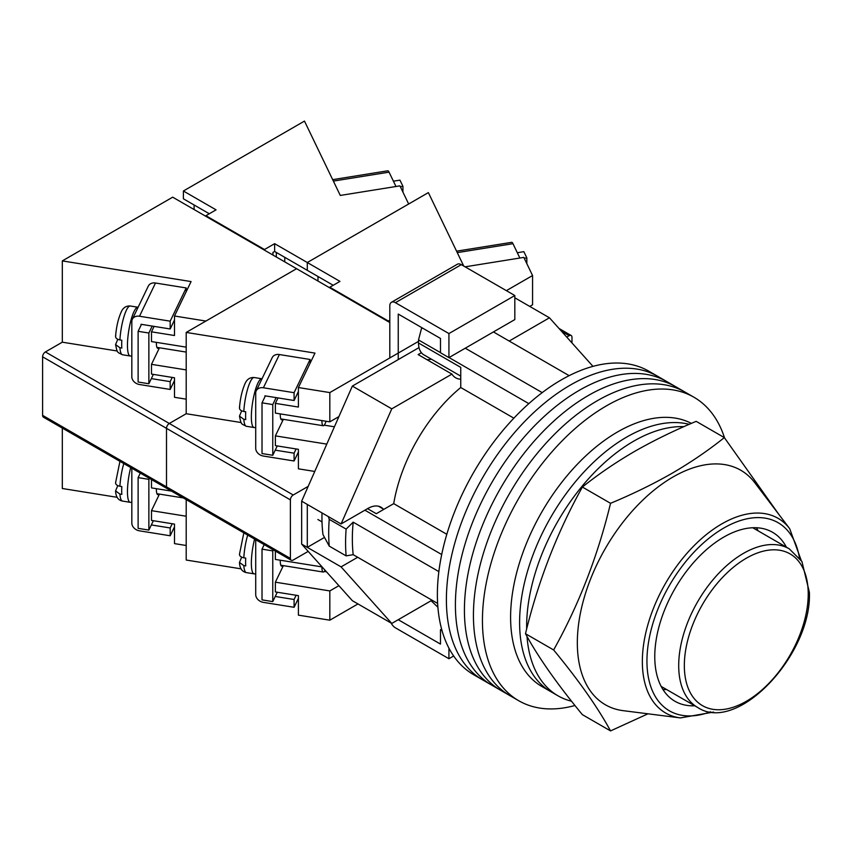 <?xml version="1.0" encoding="UTF-8"?>
<svg xmlns="http://www.w3.org/2000/svg" width="852" height="852" viewBox="0 0 852 852"><rect width="100%" height="100%" fill="white"/><g stroke="black" fill="none" stroke-linecap="round" stroke-linejoin="round"><path stroke-width="1.28" d="M724.53 437.843A175.214 101.164 120 0 0 693.943 397.234L657.904 376.424A175.214 101.164 120 0 0 570.297 385.104A175.214 101.164 120 0 0 455.831 539.508A175.214 101.164 120 0 0 482.679 679.917L473.669 674.709A175.214 101.164 120 0 1 446.81 534.31A175.214 101.164 120 0 1 561.287 379.907A175.214 101.164 120 0 1 648.894 371.227L657.904 376.424A175.214 101.164 120 0 0 570.297 385.104A175.214 101.164 120 0 0 455.831 539.508A175.214 101.164 120 0 0 482.679 679.917L491.7 685.114A175.214 101.164 120 0 1 464.841 544.716A175.214 101.164 120 0 1 579.307 390.312A175.214 101.164 120 0 0 464.841 544.716A175.214 101.164 120 0 0 491.7 685.114L500.71 690.322A175.214 101.164 120 0 1 473.85 549.913A175.214 101.164 120 0 1 588.317 395.509A175.214 101.164 120 0 0 473.85 549.913A175.214 101.164 120 0 0 500.71 690.322L509.72 695.52A175.214 101.164 120 0 1 482.86 555.121A175.214 101.164 120 0 1 597.327 400.717A175.214 101.164 120 0 0 482.86 555.121A175.214 101.164 120 0 0 509.72 695.52L518.73 700.727A175.214 101.164 120 0 0 574.962 705.499M666.914 381.632A175.214 101.164 120 0 0 579.307 390.312A175.214 101.164 120 0 1 666.914 381.632M675.924 386.829A175.214 101.164 120 0 0 588.317 395.509A175.214 101.164 120 0 1 675.924 386.829M684.933 392.037A175.214 101.164 120 0 0 597.327 400.717A175.214 101.164 120 0 1 684.933 392.037M693.943 397.234A175.214 101.164 120 0 0 606.336 405.914A175.214 101.164 120 0 0 491.87 560.318A175.214 101.164 120 0 0 518.73 700.727M493.425 331.939L569.136 375.657M437.63 603.429L353.186 554.673A167.258 96.564 -60 0 1 353.186 522.159L438.865 571.617M465.267 348.202L542.202 392.623M367.553 508.665L376.275 513.703L393.709 503.638A123.444 71.27 -60 0 1 460.751 387.511L460.751 367.382L418.513 342.994L418.513 339.948L421.484 328.51A162.455 93.795 -60 0 1 422.272 327.935M442.05 630.682L440.484 629.777L440.484 644.091L398.246 619.702L431.123 600.724L437.896 607.252M353.186 554.673L346.125 555.877L329.234 546.121L322.972 534.555A162.455 93.795 -60 0 1 322.013 512.936M328.361 516.6L329.234 519.347A176.811 102.08 120 0 0 329.234 546.121M346.125 555.877A176.811 102.08 -60 0 1 346.125 529.103L329.234 519.347M346.125 529.103L353.186 522.159M364.901 510.188L441.709 554.535M422.752 328.212L421.484 328.51M418.513 339.948L440.484 352.622M449.047 357.563L528.836 403.635M513.862 418.172L460.751 387.511M446.821 534.3L393.709 503.638M460.751 376.137L423.881 354.847A25.88 14.942 -60 0 1 418.513 342.994M527.005 636.433A151.326 87.373 120 0 0 557.985 695.796L550.946 691.739A151.326 87.373 120 0 1 527.75 570.478A151.326 87.373 120 0 1 626.614 437.129A151.326 87.373 120 0 1 689.193 424.339A151.326 87.373 120 0 0 626.614 437.129A151.326 87.373 120 0 0 527.75 570.478A151.326 87.373 120 0 0 550.946 691.739L541.936 686.531A151.326 87.373 120 0 1 518.74 565.281A151.326 87.373 120 0 1 617.604 431.921A151.326 87.373 120 0 1 691.377 423.391M683.89 426.65A151.326 87.373 120 0 0 633.654 441.198A151.326 87.373 120 0 0 526.664 629M557.985 695.796A151.326 87.373 120 0 0 571.554 701.228M509.198 341.045L549.455 317.796L592.971 366.371M383.049 508.857A26.284 15.176 -60 0 0 380.972 507.196A26.284 15.176 -60 0 0 367.83 508.495L341.077 523.948L391.771 408.843L451.933 374.103A29.863 17.242 120 0 0 455.682 377.809A29.863 17.242 120 0 0 460.751 379.204M357.691 557.272L341.077 566.868L307.295 547.357L307.295 504.437L301.661 501.178L301.661 544.108L352.345 600.681L391.771 623.44L341.077 566.868M432.028 600.191L391.771 623.44M391.771 408.843L352.345 386.084L301.661 501.178M352.345 386.084L419.014 347.595M421.399 352.717L418.14 354.592L451.933 374.103M549.455 317.796L514.821 297.806M324.505 537.42L307.295 547.357L301.661 544.108M341.077 523.948L307.295 504.437M426.969 359.693A29.863 17.242 120 0 0 431.325 359.15M398.246 359.587L398.246 314.058L440.484 338.446L440.484 352.749L448.929 357.627L514.821 319.585L514.821 295.527L461.315 264.642L395.424 302.684A7.966 4.601 -120 0 0 391.441 302.29A7.966 4.601 -120 0 0 389.801 305.932L389.801 357.957M448.929 357.627L448.929 333.569L514.821 295.527M448.929 333.569L395.424 302.684M391.441 302.29L457.332 264.248A7.966 4.601 60 0 1 461.315 264.642M453.658 655.987L448.929 658.724L395.424 627.828A7.966 4.601 -120 0 1 391.143 623.078M448.929 658.724L448.929 648.138M440.484 629.777L441.613 629.127M680.46 717.917L623.238 710.674A135.393 78.171 -60 0 1 580.894 610.841A135.393 78.171 -60 0 1 673.069 476.96A135.393 78.171 -60 0 1 754.819 482.764L789.697 528.698A112.411 64.901 -60 0 0 721.836 523.873A112.411 64.901 -60 0 0 645.305 635.038A112.411 64.901 -60 0 0 680.46 717.917L713.593 712.059M610.543 730.909L582.385 714.658C557.144 684.049 538.176 657.062 525.482 633.707C538.176 581.202 557.144 532.319 582.385 487.046C598.221 474.351 615.602 462.487 634.527 451.453C653.58 440.559 674.134 430.526 696.18 421.346L724.338 437.608C708.438 450.335 691.057 462.199 672.196 473.201C653.079 484.128 632.525 494.16 610.543 503.308C597.848 555.813 578.881 604.696 553.64 649.959C578.881 680.567 597.848 707.554 610.543 730.909L647.967 713.806M786.364 547.154A97.565 56.328 120 0 0 772.54 532.276A97.565 56.328 120 0 0 723.753 537.111A97.565 56.328 120 0 0 660.023 623.089A97.565 56.328 120 0 0 674.976 701.271A97.565 56.328 120 0 0 694.774 705.797M758.205 530.902A97.565 56.328 120 0 0 756.384 527.75M662.973 689.545A97.565 56.328 120 0 0 666.615 689.545M779.111 514.768L724.338 437.608M553.64 649.959L525.482 633.707M610.543 503.308L582.385 487.046M524.257 258.284L526.834 257.868L526.834 263.651M517.313 252.725L523.852 251.67L526.834 257.868M456.576 251.17L511.701 242.33A7.966 1.747 80.9 0 1 512.968 243.683L519.869 258.028M389.801 320.235L388.384 321.055L329.82 287.241L339.959 281.384L307.295 262.522L307.295 270.329L333.196 285.282M571.98 342.941L571.98 337.307A3.983 2.3 120 0 0 571.159 335.486A3.983 2.3 120 0 0 569.168 335.688L561.521 331.268M566.74 337.083L569.168 335.688M465.096 266.825L523.82 257.389L532.564 275.537L532.564 304.792L529.742 306.422M532.564 275.537L506.376 290.649M317.988 281.064L317.988 276.506L317.988 281.064M463.722 266.026L428.375 192.616L307.295 262.522L307.295 270.329L274.632 251.468L274.632 243.672L264.493 249.519L205.918 215.705L205.918 216.355M329.82 287.241L329.82 287.891M388.384 321.055L388.384 321.705M280.265 560.211A12.748 2.79 99.1 0 0 280.255 560.68A12.748 2.79 99.1 0 0 281.65 566.175A12.748 2.79 99.1 0 0 282.736 565.536M277.273 592.246L272.768 601.608L262.022 599.883L262.022 549.157L272.768 550.882L273.258 549.859M262.022 549.157L264.195 544.63M272.768 601.608L272.768 550.882M255.717 539.742L255.717 594.632A7.966 6.262 -154.3 0 0 263.396 602.375L294.089 607.295L294.089 599.499L275.239 596.464M298.402 598.338L294.089 607.295M294.089 599.499L296.123 595.271M321.907 566.899A11.949 2.609 99.1 0 0 323.217 572.033A11.949 2.609 99.1 0 0 325.017 570.18M241.67 557.165L239.476 562.448L243.81 565.6L245.727 565.909A24.687 5.4 -80.9 0 1 245.6 562.267A24.687 5.4 -80.9 0 1 245.727 558.113L243.81 557.804C240.381 557.016 239.007 555.568 239.689 553.47M296.123 448.951L294.089 453.179L294.089 460.985L263.396 456.054A7.966 6.262 25.7 0 1 255.717 448.322L255.717 393.038A7.966 6.262 25.7 0 1 256.218 390.823A7.966 6.262 25.7 0 1 263.396 387.777L294.089 392.697L294.089 400.504L264.929 395.818L264.929 396.798M294.089 460.985L298.402 452.029M263.396 387.777L279.392 354.549L310.085 359.469L294.089 392.697M310.085 363.272L310.085 359.469M279.392 354.549A7.966 6.262 -154.3 0 0 272.225 357.595L256.218 390.823M294.089 453.179L275.239 450.154M294.089 400.504L298.402 391.547M326.071 421.25A11.949 2.609 -80.9 0 1 323.217 425.723A11.949 2.609 -80.9 0 1 321.907 420.579M239.689 407.149C239.007 409.248 240.381 410.696 243.81 411.484L245.727 411.793A24.687 5.4 99.1 0 0 245.6 415.957A24.687 5.4 99.1 0 0 245.727 419.599L243.81 419.29L239.476 416.127L241.67 410.845M282.736 419.216A12.748 2.79 -80.9 0 1 281.65 419.855A12.748 2.79 -80.9 0 1 280.255 414.36A12.748 2.79 -80.9 0 1 280.265 413.891M265.366 395.892L262.022 402.836L262.022 453.562L272.768 455.287L277.273 445.926M276.112 397.618L272.768 404.562L272.768 455.287M262.022 402.836L272.768 404.562M418.513 341.375L329.82 392.58L329.82 421.846L338.904 416.596M308.19 486.364L293.216 495.001A3.983 2.3 120 0 0 290.394 499.879L290.394 558.411A3.983 2.3 120 0 0 291.224 560.233A3.983 2.3 120 0 0 293.216 560.03L308.19 551.393M329.82 590.926L275.377 582.182L275.377 591.938L298.402 595.633L298.402 615.144L329.82 620.192L329.82 590.926L338.904 585.675M329.82 620.192L357.978 603.93M314.75 471.454L298.402 468.824L298.402 449.323L275.377 445.628L275.377 435.873L283.354 419.322M329.82 421.846L275.377 413.113L275.377 403.358L277.997 397.916M326.785 444.126L275.377 435.873M290.394 499.879L166.502 428.354A3.983 2.3 -60 0 1 169.314 423.476A3.983 2.3 120 0 0 166.502 428.354L42.6 356.818A3.983 2.3 -60 0 1 45.412 351.94L62.313 342.185L62.313 260.904L172.69 197.174L296.592 268.7L186.205 332.429L314.984 353.101L298.402 387.543L298.402 407.054L275.377 403.358M298.402 387.543L329.82 392.58M62.313 260.904L191.082 281.575L174.5 316.007L205.918 321.055L296.592 268.7L389.801 322.514M42.6 356.818L42.6 415.35L166.502 486.875L166.502 428.354L166.502 486.875A3.983 2.3 120 0 0 167.322 488.697A3.983 2.3 -60 0 1 166.502 486.875L290.394 558.411M186.205 499.602L186.205 560.041L241.191 568.859M241.191 422.549L186.205 413.721L169.314 423.476L186.205 413.721L186.205 332.429M275.377 551.084L275.377 559.423L322.109 566.931M283.354 565.632L275.377 582.182M156.363 488.675A12.748 2.79 99.1 0 0 156.363 489.144A12.748 2.79 99.1 0 0 157.758 494.639A12.748 2.79 99.1 0 0 158.834 494.011M153.371 520.71L148.866 530.072L138.12 528.346L138.12 477.621L148.866 479.346L149.356 478.323M138.12 477.621L140.303 473.105M148.866 530.072L148.866 479.346M131.826 468.206L131.826 523.107A7.966 6.262 -154.3 0 0 139.494 530.839L170.187 535.77L170.187 527.963L151.336 524.938M174.5 526.813L170.187 535.77M170.187 527.963L172.221 523.735M117.778 485.629L115.574 490.912L119.908 494.075L121.825 494.384A24.687 5.4 -80.9 0 1 121.698 490.741A24.687 5.4 -80.9 0 1 121.825 486.577L119.908 486.268C116.479 485.48 115.116 484.032 115.797 481.934M158.834 347.691A12.748 2.79 -80.9 0 1 157.758 348.319A12.748 2.79 -80.9 0 1 156.363 342.823A12.748 2.79 -80.9 0 1 156.363 342.366M141.464 324.356L138.12 331.311L138.12 382.026L148.866 383.751L153.371 374.39M152.21 326.082L148.866 333.025L148.866 383.751M138.12 331.311L148.866 333.025M172.221 377.425L170.187 381.643L170.187 389.449L139.494 384.518A7.966 6.262 25.7 0 1 131.826 376.786L131.826 321.513A7.966 6.262 25.7 0 1 132.326 319.287A7.966 6.262 25.7 0 1 139.494 316.241L170.187 321.172L170.187 328.968L141.027 324.292L141.027 325.262M170.187 389.449L174.5 380.493M139.494 316.241L155.501 283.013L186.194 287.944L170.187 321.172M186.194 291.735L186.194 287.944M155.501 283.013A7.966 6.262 -154.3 0 0 148.323 286.059L132.326 319.287M170.187 381.643L151.336 378.618M170.187 328.968L174.5 320.011M115.797 335.624C115.116 337.722 116.479 339.16 119.908 339.948L121.825 340.257A24.687 5.4 99.1 0 0 121.698 344.421A24.687 5.4 99.1 0 0 121.825 348.063L119.908 347.754L115.574 344.591L117.778 339.309M42.6 415.35A3.983 2.3 -60 0 0 43.42 417.171L167.322 488.697A3.983 2.3 120 0 0 169.314 488.505M186.205 399.173L174.5 397.298L174.5 377.787L151.486 374.092L151.486 364.337L159.452 347.786M186.205 347.147L151.486 341.577L151.486 331.822L154.095 326.391M186.205 369.906L151.486 364.337M174.5 316.007L174.5 335.518L151.486 331.822M62.313 428.077L62.313 488.505L117.288 497.334M151.486 479.559L151.486 487.898L171.486 491.103M186.205 516.227L151.486 510.657L151.486 520.412L174.5 524.108L174.5 543.619L186.205 545.493M159.452 494.107L151.486 510.657M62.313 342.185L117.288 351.013M284.76 261.873L284.76 257.325M276.314 252.448L276.314 256.995M400.355 186.758L402.943 186.343L402.943 192.115M393.411 181.188L399.95 180.134L402.943 186.343M332.674 179.644L387.798 170.794A7.966 1.747 80.9 0 1 389.066 172.157L395.967 186.492M205.918 215.705L216.057 209.848L183.393 190.997L183.393 198.793L209.294 213.756M183.393 190.997L304.473 121.09L340.278 195.438L399.929 185.864L408.662 204.001L307.295 262.522L274.632 243.672M194.096 209.528L194.096 204.981M264.493 249.519L264.493 250.168M274.632 251.468L272.938 252.448L272.938 255.046M808.228 594.014A87.607 50.577 120 0 0 746.288 558.241A87.607 50.577 120 0 0 684.337 665.54A87.607 50.577 120 0 0 746.288 701.313A87.607 50.577 120 0 0 808.228 594.014M789.261 548.837L801.934 561.521L809.4 592.385C811.956 654.379 737.534 734.232 697.671 707.469A91.59 52.877 -60 0 1 678.703 665.54A91.59 52.877 -60 0 1 718.683 573.375A91.59 52.877 -60 0 1 789.261 548.837L752.742 527.75M799.432 557.826A108.63 62.718 120 0 0 723.753 528.07A108.63 62.718 120 0 0 647.232 653.303A108.63 62.718 120 0 0 710.547 711.771M512.968 243.683L457.268 252.629M243.81 565.6A24.687 5.4 99.1 0 0 246.377 572.608L254.056 573.843A24.687 5.4 -80.9 0 1 251.351 563.193A24.687 5.4 -80.9 0 1 254.599 539.092M247.687 535.099A24.687 5.4 99.1 0 0 243.81 557.804M243.81 411.484A24.687 5.4 -80.9 0 1 254.205 377.532L261.883 378.767A24.687 5.4 99.1 0 0 254.982 391.366A24.687 5.4 99.1 0 0 251.351 416.873A24.687 5.4 99.1 0 0 254.056 427.523L255.717 427.587M254.056 427.523L246.377 426.288A24.687 5.4 -80.9 0 1 243.81 419.29M334.421 426.799L324.207 425.159M326.508 571.841L324.207 571.479M45.412 351.94L293.216 495.001M119.908 494.075A24.687 5.4 99.1 0 0 122.486 501.072L130.154 502.307A24.687 5.4 -80.9 0 1 127.459 491.668A24.687 5.4 -80.9 0 1 130.707 467.556M123.796 463.573A24.687 5.4 99.1 0 0 119.908 486.268M119.908 339.948A24.687 5.4 -80.9 0 1 130.313 306.006L137.981 307.231A24.687 5.4 99.1 0 0 131.08 319.83A24.687 5.4 99.1 0 0 127.459 345.348A24.687 5.4 99.1 0 0 130.154 355.987L131.826 356.051M130.154 355.987L122.486 354.762A24.687 5.4 -80.9 0 1 119.908 347.754M389.066 172.157L333.377 181.093M378.49 506.226L383.858 509.326M697.671 707.469L661.152 686.392M801.189 560.328L789.697 528.698M559.029 328.478L571.159 335.486M254.056 573.843L255.717 573.907M323.217 572.033L280.819 565.227M239.465 554.301L243.832 532.873M239.465 562.448C239.731 568.359 242.032 571.745 246.377 572.608M323.217 425.723L280.819 418.918M246.377 426.288C240.754 423.444 241.329 424.807 239.465 416.127M239.465 407.991C240.189 398.821 241.947 390.983 244.705 384.465C246.537 379.545 249.7 377.234 254.205 377.532M322.013 521.903L317.892 519.518M167.322 488.697L291.224 560.233M130.154 502.307L131.826 502.371M183.318 497.93L156.928 493.702M115.563 482.775L119.94 461.347M115.574 490.912C115.829 496.833 118.14 500.22 122.486 501.072M186.205 352.078L156.928 347.382M122.486 354.762C116.862 351.908 117.427 353.271 115.574 344.591M115.563 336.455C116.298 327.285 118.045 319.447 120.814 312.94C122.635 308.009 125.808 305.698 130.313 306.006"/></g></svg>
